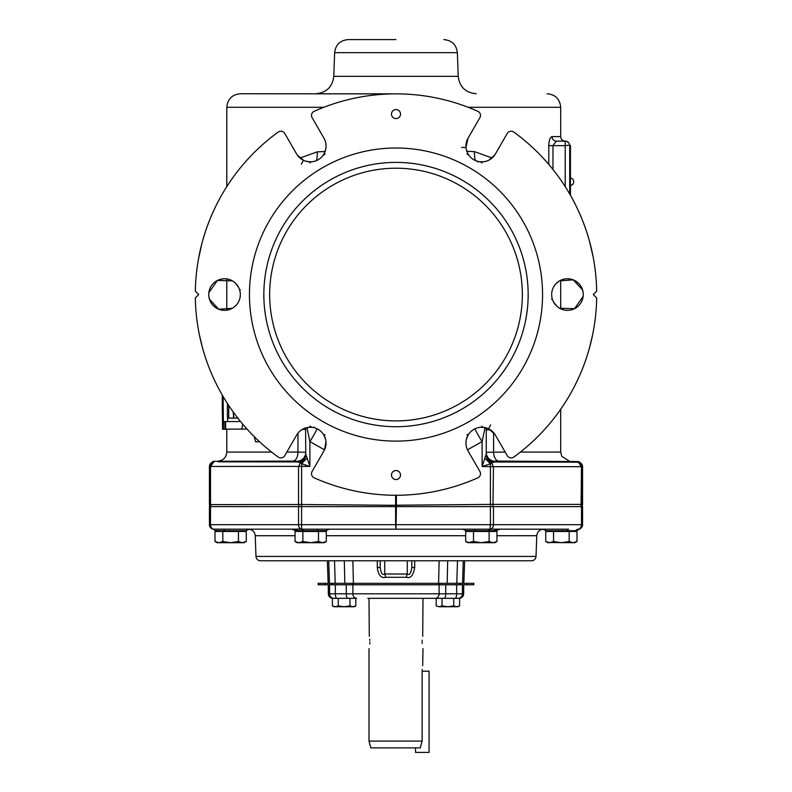 <?xml version="1.0" encoding="UTF-8"?>
<svg xmlns="http://www.w3.org/2000/svg" width="792" height="792" viewBox="0 0 792 792"><rect width="100%" height="100%" fill="white"/><g stroke="black" fill="none" stroke-linecap="round" stroke-linejoin="round"><path stroke-width="1.19" d="M575.032 530.699L546.143 530.699L547.826 531.452L542.777 529.195M561.36 531.452L545.728 531.452L545.728 541.5L549.638 542.708L553.549 541.5L561.36 542.708L569.181 541.5L573.081 542.708L576.992 541.5L576.992 531.452L561.36 531.452M569.181 531.452L569.181 541.5M553.549 531.452L553.549 541.5M573.091 542.708L574.903 542.708L576.992 541.5L574.903 542.708M548.143 542.52L573.081 542.708M547.826 542.708L545.728 541.5L547.826 542.708L549.638 542.708M567.29 530.699A4.514 1.762 -90 0 1 568.606 529.195L490.397 529.165A4.514 3.435 -90 0 0 493.456 524.68L490.416 524.68L490.07 529.165A4.514 2.297 -86.7 0 0 488.506 530.68L466.092 530.699L462.736 529.195L473.477 529.195L318.523 529.195A4.514 1.901 -90 0 0 317.107 530.699L325.908 530.699L329.264 529.195L324.72 529.195M498.505 506.632L492.97 506.632L493.456 466.676L490.416 466.676L490.387 463.835L491.604 462.706L493.456 466.676L582.566 466.676C582.328 464.033 580.892 462.538 578.269 462.172L579.18 462.31L579.18 461.696L582.566 466.062L582.566 504.999L582.566 504.395L490.416 504.395L490.416 524.68L395.604 524.68L395.604 506.632L301.584 506.632L301.584 524.68L298.544 524.68A4.514 3.435 90 0 0 301.603 529.165L213.593 529.165A4.514 3.435 -90 0 1 210.514 524.68L209.435 524.68A4.514 4.514 0 0 0 213.484 529.165L216.968 530.699M342.164 529.195L321.968 529.195M326.532 529.195L327.225 529.195M330.868 529.195L332.155 529.195M496.138 529.195L543.52 529.195L496.138 529.195M575.764 530.68A4.514 4.217 -95.9 0 1 578.516 529.165L578.516 529.165A4.514 4.514 0 0 0 582.566 524.68L581.486 524.68L581.486 506.632L396.396 506.632L396 529.195L395.604 524.68L301.584 524.68L301.603 529.165L302.95 530.68L295.465 530.699L292.1 529.195M318.523 529.195L301.93 529.165A4.514 2.297 -93.3 0 1 303.494 530.68L302.95 530.68M467.478 449.836L482.12 441.589L482.12 466.498L490.387 463.835L484.862 458.172L482.12 466.498L490.416 466.676L490.416 504.395L391.09 505.266L301.584 504.504L301.594 506.632L298.544 506.632L298.544 524.68L210.514 524.68L210.514 506.632L298.544 506.632M210.514 506.632L209.435 506.632L209.435 524.68L209.435 506.632M581.486 506.632L582.566 506.632L582.566 524.68L582.566 506.632M395.604 506.632L396.396 506.632M309.167 464.28L307.138 458.063L301.613 463.726L300.396 462.587L298.544 466.557L298.544 504.504L210.514 504.613L210.514 466.458L213.731 461.944C211.108 462.31 209.672 463.815 209.435 466.458L212.82 461.459L209.435 466.458L309.88 466.399L301.613 463.726L301.584 504.504L298.544 504.504L298.98 506.632L290.169 506.632M582.259 506.632L582.566 466.062L579.18 461.696M213.85 529.155L213.602 529.165A4.514 4.267 -96.6 0 1 216.414 530.68L216.236 530.68M223.394 529.195A4.514 1.762 -90 0 1 224.71 530.699L216.414 530.68M242.362 531.452L215.008 531.452L215.008 541.5L218.919 542.708L222.819 541.5L230.64 542.708L238.451 541.5L242.362 542.708L246.272 541.5L246.272 531.452L242.362 531.452M238.451 531.452L238.451 541.5M217.097 542.708L215.008 541.5L217.097 542.708L244.174 542.708L246.272 541.5L244.174 542.708M217.414 542.52L218.909 542.708M222.819 531.452L222.819 541.5M213.593 529.165L213.484 529.165A4.514 4.514 0 0 1 209.435 524.68M212.919 529.076L217.097 531.452L212.9 529.066L213.949 529.195M215.305 541.669L216.285 542.144M216.305 542.154L217.176 542.461M297.228 529.056L299.406 529.096M499.326 529.195L499.346 529.195A4.514 4.376 -90 0 0 496.089 530.699L488.506 530.68M493.456 506.632L493.456 524.68L581.486 524.68A4.514 3.435 90 0 1 578.408 529.165A4.514 4.267 -83.4 0 0 575.586 530.68M489.05 530.68L490.397 529.165L473.477 529.195A4.514 1.901 -90 0 1 474.893 530.699M317.107 530.699L303.494 530.68M318.503 531.452L318.503 541.5L322.413 542.708L326.314 541.5L326.314 531.452L295.06 531.452L295.06 541.5L298.822 542.708M302.871 531.452L302.871 541.5L310.682 542.708L318.503 541.5M324.987 542.164L323.7 542.569M295.06 541.5L297.148 542.708L324.225 542.708L326.314 541.5M298.96 542.708L302.871 541.5M489.129 531.452L489.129 541.5L493.04 542.708L496.94 541.5L496.94 531.452L465.686 531.452L465.686 541.5L469.448 542.708M473.497 531.452L473.497 541.5L481.318 542.708L489.129 541.5M465.686 541.5L467.775 542.708L473.497 541.5M495.614 542.164L494.327 542.569M469.587 542.708L494.852 542.708L496.94 541.5M545.728 541.5L546.945 542.114M547.034 542.154L547.906 542.461M210.86 506.632L210.514 504.613L209.435 504.613L209.435 466.458L209.652 506.632M496.138 462.003L578.269 462.172L581.486 466.676L581.061 506.632M395.604 495.257L395.634 506.632M209.435 505.237L209.91 506.632M306.92 427.611L309.88 441.589L324.522 449.836M307.138 458.063L305.92 454.657C305.534 458.281 303.692 460.924 300.396 462.587L296.97 461.914L296.98 461.3L293.099 461.083L213.711 461.32M218.404 461.825L296.97 461.914L296.98 461.3A9.029 9.019 0 0 0 305.752 452.281L297.96 452.074A9.029 5.128 -90 0 1 293.099 461.083M285.179 461.637L280.091 461.548M278.309 461.518L236.669 461.479M233.6 461.518L229.116 461.597M224.799 461.677L223.156 461.716M220.77 461.766L218.434 461.825M296.97 461.914A9.029 9.019 0 0 0 305.752 452.905L305.752 452.905A9.029 9.019 0 0 1 296.97 461.914M302.346 429.383L305.752 429.383L305.534 427.987M298.891 462.241A9.029 8.771 0 0 0 305.752 453.727L305.583 427.967M308.632 462.677L307.949 460.597M490.377 429.828L486.248 429.828L486.585 428.017A15.79 15.79 0 0 0 486.446 427.977A15.79 15.79 0 0 0 486.337 427.947L481.744 427.254M208.751 295.149L208.751 293.971M208.791 293.377L208.84 292.793L208.791 293.377M208.84 296.327L208.791 295.733L208.84 296.327M583.249 293.971L583.249 295.149M583.209 295.733L583.159 296.327L583.209 295.733M583.159 292.793L583.209 293.377L583.159 292.793M484.862 458.172L486.248 453.836L486.248 429.719M486.08 454.766L486.248 453.836A9.029 8.771 0 0 0 493.099 462.36L491.604 462.706C488.308 461.033 486.466 458.39 486.08 454.766L486.248 453.024A9.029 9.019 0 0 0 495.02 462.033L495 461.281L498.663 461.083L578.289 461.558M569.062 461.934L540.471 461.538M540.283 461.538L523.512 461.568M523.423 461.568L507.187 461.776M505.84 461.795L496.703 461.993M495.386 461.182L498.069 461.083M505.177 452.074L486.248 452.272A9.029 9.019 180 0 0 495 461.281A9.029 9.019 0 0 1 486.248 452.272L486.248 453.836A9.029 8.771 0 0 0 486.268 454.45M492.089 157.984L474.467 151.619L466.825 151.272M468.181 107.286L560.696 107.286L560.696 136.61L552.034 136.61C550.103 137.254 549.024 140.263 548.787 145.639L548.886 143.491M548.965 142.817L549.133 141.728M549.381 140.6L549.608 139.788M550.371 138.006L550.806 137.363M240.164 292.288L240.065 291.694M240.313 289.763A4.514 1.98 -13.3 0 0 239.907 290.931L239.837 290.624M309.92 162.954A4.514 2.99 84.8 0 1 311.692 161.796M315.523 160.954L316.523 160.568M325.067 154.212L323.176 155.163M461.548 147.411L466.003 147.53M466.043 147.847L466.32 149.53M468.062 153.985L468.636 154.885M466.933 154.212A4.514 2.99 144.8 0 1 468.824 155.163M475.992 160.776L476.527 160.974M477.992 162.122A4.514 1.98 106.7 0 0 477.19 161.192L477.487 161.281M482.08 162.954L480.308 161.796M551.935 291.664L551.836 292.248M551.687 299.346A4.514 1.98 166.7 0 0 552.093 298.188L552.163 298.485M240.065 297.445L240.164 296.871M208.742 294.555A15.79 15.79 0 0 0 224.532 310.345A15.79 15.79 0 0 0 240.332 294.555A15.79 15.79 0 0 0 224.532 278.764A15.79 15.79 0 0 0 208.742 294.555M208.86 296.436L209.365 298.94M209.444 299.208L218.75 309.256L232.412 308.246M232.927 307.94L233.66 307.445M234.927 306.454L236.471 304.9M236.729 304.593L237.471 303.623M237.719 303.257L238.135 302.584M593.287 294.555L596.673 297.94A200.703 200.703 0 0 1 513.8 457.053A4.514 4.514 0 0 1 507.246 455.657L495.406 435.154A15.79 15.79 0 0 0 473.834 429.373A15.79 15.79 0 0 0 468.052 450.945L479.893 471.448A4.514 4.514 0 0 1 477.823 477.823A200.703 200.703 0 0 1 314.177 477.823A4.514 4.514 0 0 1 312.107 471.448L323.948 450.945A15.79 15.79 0 0 0 318.166 429.373A15.79 15.79 0 0 0 296.594 435.154L284.754 455.657A4.514 4.514 0 0 1 278.2 457.053A200.703 200.703 0 0 1 195.327 297.94L198.713 294.555L195.327 291.169A200.703 200.703 0 0 1 278.2 132.066A4.514 4.514 0 0 1 284.754 133.462L296.594 153.965A15.79 15.79 0 0 0 318.166 159.746A15.79 15.79 0 0 0 323.948 138.164L312.107 117.671A4.514 4.514 0 0 1 314.177 111.296A200.703 200.703 0 0 1 477.823 111.296A4.514 4.514 0 0 1 479.893 117.671L468.052 138.164A15.79 15.79 0 0 0 473.834 159.746A15.79 15.79 0 0 0 495.406 153.965L507.246 133.462A4.514 4.514 0 0 1 513.8 132.066A200.703 200.703 0 0 1 596.673 291.169L593.287 294.555M249.44 294.555A146.56 146.56 0 0 0 396 441.114A146.56 146.56 0 0 0 542.56 294.555A146.56 146.56 0 0 0 396 148.005A146.56 146.56 0 0 0 249.44 294.555M551.668 294.555A15.79 15.79 0 0 0 567.468 310.345A15.79 15.79 0 0 0 583.259 294.555A15.79 15.79 0 0 0 567.468 278.764A15.79 15.79 0 0 0 551.668 294.555M396 470.537A4.514 4.514 0 0 1 400.514 475.042A4.514 4.514 0 0 1 396 479.556A4.514 4.514 0 0 1 391.486 475.042A4.514 4.514 0 0 1 396 470.537M396 118.582A4.514 4.514 0 0 0 400.514 114.068A4.514 4.514 0 0 0 396 109.553A4.514 4.514 0 0 0 391.486 114.068A4.514 4.514 0 0 0 396 118.582M593.208 257.252L589.565 241.51M468.052 138.164L465.983 147.223L466.221 149.015M485.179 161.479L482.259 161.845M483.1 161.796L484.645 161.588M488.327 160.41L486.912 160.984M489.228 159.964L494.743 155.024M495.109 154.47L494.475 155.39M297.287 155.054L303.673 160.42M303.97 160.548L305.563 161.142M307.019 161.519L307.811 161.667M310.296 161.855L310.979 161.845M324.393 153.123L325.166 151.302M325.344 150.787L325.69 149.45M325.997 147.52L326.047 146.698M325.146 140.768L324.532 139.293M201.722 244.203L198.376 259.558M205.672 230.858L203.732 236.996M210.088 218.948L207.702 225.096M218.434 388.12L219.671 390.416M214.78 380.823L218.038 387.347M211.979 374.675L213.88 378.903M212.999 376.982L214.236 379.665M219.255 389.654L220.948 392.723M199.247 334.165L202.435 347.599M324.542 449.797L325.997 441.58M325.957 441.263L325.68 439.58M325.274 438.144L325.007 437.372M325.651 439.481L323.572 434.541M316.008 428.333L315.473 428.135M314.008 426.987A4.514 1.98 -73.3 0 0 314.81 427.928L314.513 427.838M312.098 427.363L309.92 426.165M305.445 428.007L309.741 427.264M308.9 427.314L307.355 427.531M306.821 427.64L305.484 427.997M303.673 428.7L302.871 429.096M494.713 434.056L488.327 428.7M488.03 428.571L486.437 427.967M484.981 427.591L484.189 427.452M481.704 427.254L481.021 427.274M476.477 428.155L475.477 428.551M467.419 436.372L466.834 437.808M466.656 438.332L466.31 439.669M466.003 441.589L465.953 442.481M572.953 389.268L572.537 390.04L572.953 389.268M572.329 390.416L571.052 392.723M577.764 379.665L580.021 374.675M577.942 379.279L579.001 376.982M574.16 386.961L577.398 380.437M592.753 334.165L589.565 347.599M558.34 307.445L559.073 307.94M559.588 308.246L574.537 308.682L583.14 296.455M583.14 292.684L582.635 290.179M582.556 289.912L573.25 279.863L559.588 280.873M559.073 281.17L558.34 281.665M557.073 282.655L555.529 284.219M555.271 284.516L554.529 285.486M554.044 286.239L553.638 286.922M553.638 302.188L554.063 302.91M554.093 302.96L555.271 304.593M555.479 304.841L556.568 305.989M490.654 424.888L488.605 428.828L486.932 428.135M482.08 426.165A4.514 2.99 -95.2 0 1 480.308 427.324M466.933 434.907L468.824 433.947M325.067 434.907A4.514 2.99 -35.2 0 1 323.176 433.947M233.66 281.665L232.927 281.17M232.412 280.873L217.463 280.437L208.86 292.654M238.362 286.922L237.937 286.209M237.907 286.16L237.471 285.496M237.461 285.486L236.729 284.516M236.521 284.269L235.432 283.12M301.346 164.221L303.395 160.281L305.068 160.974M589.981 346.064L592.436 335.699M199.564 335.699L202.019 346.064M584.298 225.096L582.833 221.255M587.565 234.699L586.327 230.858M263.835 294.555A132.165 132.165 0 0 1 396 162.4A132.165 132.165 0 0 1 528.165 294.555A132.165 132.165 0 0 1 396 426.72A132.165 132.165 0 0 1 263.835 294.555M269.656 294.555A126.344 126.344 0 0 1 396 168.211A126.344 126.344 0 0 1 522.344 294.555A126.344 126.344 0 0 1 396 420.898A126.344 126.344 0 0 1 269.656 294.555M474.853 428.838A18.048 1.337 57.8 0 0 482.12 441.589L485.08 427.611M493.099 462.36L495.02 462.033A9.029 9.019 0 0 1 486.248 453.024L486.248 452.272M309.88 466.399L309.88 441.589A18.048 1.337 122.2 0 0 317.147 428.838M325.096 151.5L317.285 151.846L299.94 158.014M233.452 414.206L233.452 418.136L228.759 418.136L228.759 405.514M246.926 428.937L241.768 429.125L242.718 424.126M239.451 420.156L239.204 421.552L230.225 421.552M229.512 429.125L224.928 429.244L224.928 421.671L223.473 421.671L223.473 429.244L224.928 429.244M227.65 418.136L227.65 421.552M391.486 93.901L240.332 93.743L396 93.852M474.467 151.619A18.048 8.593 -87.6 0 0 475.289 160.479M317.285 151.846A18.048 8.128 -92.3 0 1 316.562 160.548M396 39.6L348.153 39.6L396 39.6M486.248 427.918L486.248 429.611M227.403 403.445L227.403 418.136L228.759 418.136M254.153 436.541L255.598 441.758L259.578 441.758M239.204 421.552L225.621 421.552L225.621 429.125L241.768 429.125M225.621 421.671L224.928 421.671M223.473 429.244L223.116 396.495M222.592 429.244L222.295 404.732L222.592 429.244L223.116 429.244M222.592 395.604L222.592 411.157L222.364 395.218M237.867 418.146L236.739 418.146L236.937 416.948M233.115 411.82L234.016 418.146L236.739 418.146M226.789 429.432L224.433 429.244M552.034 136.61A4.514 4.277 -90 0 0 556.311 141.125L552.974 145.629L552.974 169.498M569.715 194.04L569.715 145.639A4.514 4.514 0 0 0 565.211 141.125L565.211 145.639L569.696 145.144A4.514 4.514 0 0 0 569.626 144.708L569.389 143.936A4.514 4.514 0 0 0 569.28 143.698L569.052 143.283A4.514 4.514 0 0 0 568.646 142.718L566.339 141.263A4.514 4.514 0 0 0 565.211 141.125L556.429 141.125M569.715 145.639L570.438 145.639L570.438 195.297M560.696 136.61C560.964 139.352 562.468 140.857 565.211 141.125L556.311 141.125M255.974 556.42L536.026 556.42C535.689 559.083 534.184 560.528 531.521 560.776L260.479 560.776C257.816 560.528 256.311 559.083 255.974 556.42L255.252 535.719C254.737 531.739 252.49 529.561 248.48 529.195M320.661 560.776L305.425 560.776M385.615 577.299A4.514 0.911 80.1 0 0 384.724 574.002C382.487 575.467 380.982 573.319 380.209 567.567L380.209 560.776L380.209 567.567L377.299 567.409C378.299 575.121 381.071 578.417 385.605 577.299L406.326 577.299C410.632 578.655 413.424 575.358 414.701 567.409L414.711 560.776M384.724 560.776L384.724 574.002L407.276 574.012A4.514 0.911 -80.1 0 0 406.385 577.309M439.134 560.776L438.59 583.338L462.568 583.338L463.241 560.776L462.568 583.338L466.844 583.338L466.844 584.783L445.728 584.783L445.728 593.802L328.314 593.802C328.581 596.544 330.086 598.049 332.828 598.316L333.996 598.316L332.392 598.316L332.392 605.86L335.323 606.761L338.253 605.86L344.114 606.761L349.965 605.86L352.895 606.761L355.826 605.86L355.826 598.316M447.688 560.776L447.183 583.338M438.59 583.338L318.117 583.338L318.117 584.783L352.885 584.783L352.885 593.802A4.514 3.752 -90 0 0 356.638 598.316L336.887 598.316L338.253 598.316L338.253 605.86M352.885 584.783L445.728 584.783M352.004 583.338L352.004 584.783M333.056 583.338L333.056 584.783M466.844 583.338L473.883 583.338L473.883 584.783L466.844 584.783M458.944 583.338L458.944 584.783M439.996 583.338L439.996 584.783M329.432 583.338L328.759 560.776M344.817 583.338L344.312 560.776M353.41 583.338L352.866 560.776M377.289 560.776L377.299 567.409M414.701 567.409L411.791 567.567C411.018 573.319 409.513 575.467 407.276 574.002L407.276 560.776M411.791 560.776L411.791 567.567M335.343 584.783L335.343 593.802A4.514 1.544 -90 0 0 336.887 598.316L333.996 598.316A4.514 4.425 -90 0 1 329.571 593.802L329.571 584.783M463.686 584.783L463.686 593.802L445.728 593.802A4.514 1.544 -90 0 1 444.183 598.316L453.747 598.316L453.747 605.86L456.677 606.761L459.608 605.86L459.608 598.316L367.785 598.316M463.686 593.802C463.419 596.544 461.914 598.049 459.172 598.316L458.004 598.316A4.514 4.425 -90 0 0 462.429 593.802L462.429 584.783M436.402 605.979L439.105 606.761L442.035 605.86L442.035 598.316L436.174 598.316L436.174 605.86L438.996 606.761M424.215 598.316L436.174 598.316M349.965 598.316L349.965 605.86M354.034 606.622L353.153 606.761M332.62 605.979L333.967 606.761L354.252 606.761L355.826 605.86M457.816 606.622L456.935 606.761M442.035 605.86L447.886 606.761L453.747 605.86M439.105 606.761L458.033 606.761L459.608 605.86M415.533 747.886L415.533 752.4L429.066 752.4L429.066 671.18L422.136 671.18C423.077 662.449 423.077 662.449 422.136 671.18L422.136 741.104L369.003 741.104L369.003 648.618M422.997 648.618L422.71 665.666M422.195 669.438L422.166 670.042M422.136 641.847C423.077 650.578 423.077 650.578 422.136 641.847C423.077 633.125 423.077 633.125 422.136 641.847L422.146 642.599M422.997 598.316L422.71 636.342M422.195 640.114L422.166 640.718M422.166 642.975L422.195 643.5M369.815 640.342L369.725 639.164M369.29 636.332L369.003 598.316M369.864 641.847C368.923 633.125 368.923 633.125 369.864 641.847C368.923 650.578 368.923 650.578 369.864 641.847M369.775 644.025L369.834 643.035M421.601 743.044L420.879 745.628M420.502 746.995L420.255 747.886L370.814 747.886L369.003 741.104M420.255 747.886L422.136 741.104M292.654 529.195A4.514 4.376 -90 0 1 295.911 530.699M295.515 529.086A4.514 3.901 -94.5 0 1 297.733 530.62M220.859 530.699L245.857 530.699L249.223 529.195M496.485 529.086L494.267 530.62M468.409 530.699L470.032 530.699M499.9 529.195L496.089 530.699M396.366 506.632L396.396 495.257M391.119 506.632L391.09 505.266M297.96 433.155L297.96 452.074L286.823 452.074M271.616 452.074L226.789 452.074C226.324 457.33 223.473 460.34 218.245 461.083M493.594 432.63L493.594 452.074A9.029 5.346 -90 0 0 498.663 461.083M560.696 409.256L560.696 452.074L520.384 452.074M565.211 186.625L565.211 145.639L548.787 145.639L548.787 164.409M226.789 186.625L226.789 107.286L323.819 107.286M458.202 76.329L457.37 52.668L334.63 52.668L333.798 76.329L458.202 76.329C459.548 86.952 465.567 92.763 476.24 93.743M569.715 150.153L570.438 150.153M465.686 535.719L326.314 535.719M295.06 535.719L255.252 535.719M536.026 556.42L536.748 535.719L496.94 535.719M330.799 583.338L330.799 584.783M325.156 583.338L325.156 584.783M346.272 584.783L346.272 593.802A4.514 1.544 -90 0 0 347.817 598.316M439.115 584.783L439.115 593.802A4.514 3.752 -90 0 1 435.362 598.316M455.113 598.316A4.514 1.544 -90 0 0 456.657 593.802L456.657 584.783M461.201 583.338L461.201 584.783M456.796 583.338L457.489 560.776M335.204 583.338L334.511 560.776M579.942 528.947L578.051 529.195L579.942 528.947L576.715 530.541M245.857 530.699L244.174 531.452L245.827 530.729M244.847 531.343L244.174 531.452M325.908 530.699L324.225 531.452M295.465 530.699L297.148 531.452M466.092 530.699L467.775 531.452M496.534 530.699L494.852 531.452M305.752 452.281L305.752 452.905L305.752 452.281M560.696 452.074L561.736 456.291L569.25 461.083M560.696 280.289L560.696 308.83M466.349 149.629L468.052 153.955M553.994 286.308L554.746 285.199M555.638 284.09L558.588 281.497M558.509 307.563L557.41 306.742M556.865 306.266L553.4 301.742M326.017 441.887L325.779 440.095M238.006 302.801L237.254 303.92M236.363 305.019L233.412 307.613M233.492 281.546L234.59 282.378M235.135 282.843L238.6 287.367M305.663 161.172L310.256 161.855M296.594 153.965L297.495 155.361M303.395 428.828L305.088 428.125M323.948 450.945L324.482 449.925M465.983 441.887L466.221 440.075M466.3 439.708L467.973 435.293M495.406 435.154L494.792 434.174M326.017 147.223L325.779 149.044M325.7 149.401L324.027 153.816M323.948 138.164L324.68 139.62M226.789 278.923L226.789 310.187M226.789 429.244L226.789 452.074M560.696 107.286C559.894 99.059 555.38 94.545 547.163 93.743M226.789 107.286C227.591 99.059 232.105 94.545 240.332 93.743M333.798 76.329C332.452 86.952 326.433 92.763 315.76 93.743M334.63 52.668C335.64 44.689 340.154 40.333 348.153 39.6M457.37 52.668C456.36 44.689 451.846 40.333 443.847 39.6M222.285 395.069L222.285 411.82M573.685 181.734A3.831 3.831 0 0 1 570.438 185.526A3.831 3.831 0 0 0 570.438 177.943M536.748 535.719C537.263 531.739 539.51 529.561 543.52 529.195M328.314 584.783L328.314 593.802M463.845 583.338L464.627 560.776M328.155 583.338L327.373 560.776M353.133 583.338L353.133 584.783M438.867 583.338L438.867 584.783"/></g></svg>
